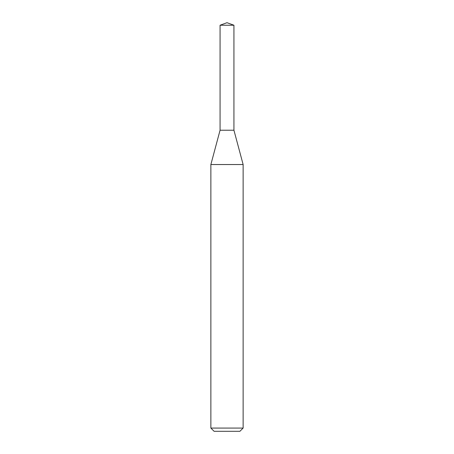 <?xml version="1.0" encoding="UTF-8"?>
<svg xmlns="http://www.w3.org/2000/svg" width="454" height="454" viewBox="0 0 454 454"><rect width="100%" height="100%" fill="white"/><g stroke="black" fill="none" stroke-linecap="round" stroke-linejoin="round"><path stroke-width="0.68" d="M227 164.535L243.128 164.535L243.128 428.077L210.872 428.077L210.872 164.535L227 164.535M210.872 428.077L214.095 431.3L239.905 431.3L243.128 428.077M210.872 164.535L220.065 130.224L220.065 25.225L233.935 25.225L233.935 130.224L220.065 130.224L233.935 130.224L243.128 164.535M233.935 25.225L227 22.7L220.065 25.225"/></g></svg>
